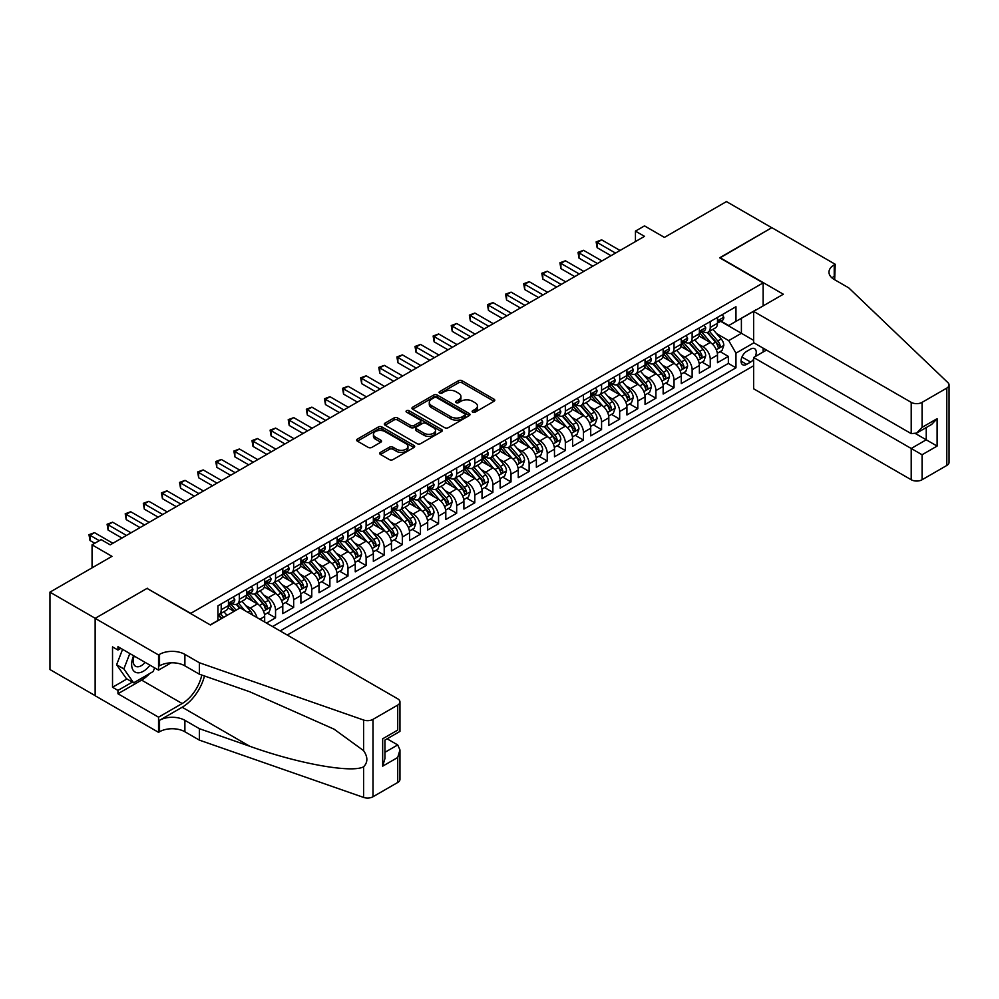 <?xml version="1.0" encoding="UTF-8"?>
<svg xmlns="http://www.w3.org/2000/svg" width="999" height="999" viewBox="0 0 999 999"><rect width="100%" height="100%" fill="white"/><g stroke="black" fill="none" stroke-linecap="round" stroke-linejoin="round"><path stroke-width="1.5" d="M472.664 412.175A1.761 1.011 0 0 0 475.149 412.175L494.043 401.261A2.51 1.449 0 0 0 494.78 400.237A2.51 1.449 0 0 0 494.043 399.213L462.038 380.731A2.51 1.449 0 0 0 458.479 380.731L439.597 391.645A1.761 1.011 0 0 0 439.073 392.357A1.761 1.011 0 0 0 439.597 393.082A1.761 1.011 0 0 0 442.082 393.082L444.53 391.67A8.042 4.645 0 0 1 455.906 391.67L458.566 393.206A8.042 4.645 0 0 1 460.926 396.491A8.042 4.645 0 0 1 458.566 399.775L456.131 401.186A1.761 1.011 0 0 0 455.606 401.91A1.761 1.011 0 0 0 456.131 402.622A1.761 1.011 0 0 0 458.616 402.622L461.063 401.211A8.042 4.645 0 0 1 472.44 401.211L475.099 402.747A8.042 4.645 0 0 1 477.46 406.031A8.042 4.645 0 0 1 475.099 409.315L472.664 410.726A1.761 1.011 0 0 0 472.14 411.451A1.761 1.011 0 0 0 472.664 412.175L472.664 410.726M380.432 452.385A2.51 1.449 0 0 0 379.695 453.409A2.51 1.449 0 0 0 380.432 454.433L389.41 459.615A2.51 1.449 0 0 0 392.969 459.615L413.948 447.502A2.51 1.449 0 0 0 414.685 446.478A2.51 1.449 0 0 0 413.948 445.454L381.943 426.973A2.51 1.449 0 0 0 378.384 426.973L357.405 439.085A2.51 1.449 0 0 0 356.668 440.109A2.51 1.449 0 0 0 357.405 441.146L368.256 447.402A2.51 1.449 0 0 0 371.815 447.402L380.794 442.22A2.51 1.449 0 0 0 381.531 441.196A2.51 1.449 0 0 0 380.794 440.159L375.412 437.062A6.731 3.884 0 0 1 373.439 434.315A6.731 3.884 0 0 1 377.597 430.731A6.731 3.884 0 0 1 384.927 431.568L405.994 443.731A6.731 3.884 0 0 1 407.954 446.478A6.731 3.884 0 0 1 403.808 450.062A6.731 3.884 0 0 1 396.478 449.225L392.969 447.202A2.51 1.449 0 0 0 389.41 447.202L380.432 452.385L380.432 454.433M147.303 588.548L190.772 613.336L763.136 282.892L719.667 257.792L771.74 227.722L726.46 201.586L664.422 237.4L644.492 225.899L635.439 231.119L644.492 236.351L110.177 544.842L101.124 539.61L92.058 544.842L92.058 567.844M147.303 588.236L95.23 618.306L49.95 592.157L111.988 556.343L92.058 544.842M444.705 427.697A2.51 1.449 0 0 0 448.264 427.697L469.243 415.584A2.51 1.449 0 0 0 469.98 414.56A2.51 1.449 0 0 0 469.243 413.524L437.237 395.055A2.51 1.449 0 0 0 433.678 395.055L412.699 407.167A2.51 1.449 0 0 0 411.963 408.191A2.51 1.449 0 0 0 412.699 409.215L444.705 427.697M407.267 412.55A1.761 1.011 0 0 1 409.053 412.799L409.053 410.701L441.595 429.495A2.51 1.449 0 0 1 442.332 430.519A2.51 1.449 0 0 1 441.595 431.543L420.616 443.656A2.51 1.449 0 0 1 417.058 443.656L385.052 425.174L385.052 423.126A2.51 1.449 0 0 0 384.315 424.15A2.51 1.449 0 0 0 385.052 425.174M385.052 423.126L394.031 417.944A2.51 1.449 0 0 1 397.59 417.944L410.564 425.437A2.51 1.449 0 0 0 414.123 425.437L420.079 422.003A2.51 1.449 0 0 0 420.816 420.966A2.51 1.449 0 0 0 420.079 419.942L406.568 412.137A1.761 1.011 0 0 1 406.056 411.426A1.761 1.011 0 0 1 407.142 410.489A1.761 1.011 0 0 1 409.053 410.701M95.142 695.641L49.95 669.542L49.95 592.157M266.483 623.064L275.549 617.832L267.307 613.074M263.748 595.029L268.294 597.652A10.252 5.919 60 0 1 275.549 610.202L282.792 606.018L282.792 613.648L293.656 607.38L285.414 602.622M281.868 584.565L286.413 587.2A10.252 5.919 60 0 1 293.656 599.737L300.899 595.554L300.899 603.196L311.763 596.915L303.521 592.157M299.975 574.113L304.52 576.735A10.252 5.919 60 0 1 311.763 589.285L319.018 585.102L319.018 592.732L329.882 586.463L321.641 581.705M318.094 563.648L322.64 566.283A10.252 5.919 60 0 1 329.882 578.833L337.125 574.65L337.125 582.28L347.989 576.011L339.747 571.241M336.201 553.196L340.746 555.819A10.252 5.919 60 0 1 347.989 568.369L355.244 564.185L355.244 571.828L366.109 565.546L357.867 560.789M354.308 542.744L358.866 545.367A10.252 5.919 60 0 1 366.109 557.917L373.351 553.733L373.351 561.363L384.215 555.094L375.974 550.337M372.427 532.28L376.973 534.902A10.252 5.919 60 0 1 384.215 547.452L391.471 543.269L391.471 550.911L402.335 544.63L394.093 539.872M390.534 521.828L395.092 524.45A10.252 5.919 60 0 1 402.335 537L409.578 532.817L409.578 540.447L420.442 534.178L412.2 529.42M408.653 511.363L413.199 513.998A10.252 5.919 60 0 1 420.442 526.548L427.684 522.365L427.684 529.994L438.561 523.713L430.319 518.956M426.76 500.911L431.318 503.533A10.252 5.919 60 0 1 438.561 516.083L445.804 511.9L445.804 519.53L456.668 513.261L448.426 508.503M444.88 490.459L449.425 493.081A10.252 5.919 60 0 1 456.668 505.631L463.911 501.448L463.911 509.078L474.787 502.809L466.545 498.051M462.987 479.995L467.532 482.617A10.252 5.919 60 0 1 474.787 495.167L482.03 490.984L482.03 498.626L492.894 492.345L484.652 487.587M481.106 469.542L485.651 472.165A10.252 5.919 60 0 1 492.894 484.715L500.137 480.531L500.137 488.161L511.013 481.893L502.772 477.135M499.213 459.078L503.758 461.713A10.252 5.919 60 0 1 511.013 474.25L518.256 470.067L518.256 477.709L529.12 471.428L520.879 466.67M517.332 448.626L521.878 451.248A10.252 5.919 60 0 1 529.12 463.798L536.363 459.615L536.363 467.245L547.24 460.976L538.998 456.218M535.439 438.161L539.984 440.796A10.252 5.919 60 0 1 547.24 453.346L554.482 449.163L554.482 456.793L565.347 450.524L557.105 445.754M553.558 427.709L558.104 430.332A10.252 5.919 60 0 1 565.347 442.882L572.589 438.698L572.589 446.341L583.453 440.059L575.212 435.302M571.665 417.257L576.211 419.88A10.252 5.919 60 0 1 583.453 432.43L590.709 428.246L590.709 435.876L601.573 429.607L593.331 424.85M589.785 406.793L594.33 409.415A10.252 5.919 60 0 1 601.573 421.965L608.816 417.782L608.816 425.424L619.68 419.143L611.438 414.385M607.892 396.341L612.437 398.963A10.252 5.919 60 0 1 619.68 411.513L626.935 407.33L626.935 414.96L637.799 408.691L629.557 403.933M625.998 385.876L630.556 388.511A10.252 5.919 60 0 1 637.799 401.061L645.042 396.878L645.042 404.508L655.906 398.226L647.664 393.469M644.118 375.424L648.663 378.047A10.252 5.919 60 0 1 655.906 390.597L663.149 386.413L663.149 394.043L674.025 387.774L665.784 383.017M662.225 364.972L666.783 367.595A10.252 5.919 60 0 1 674.025 380.144L681.268 375.961L681.268 383.591L692.132 377.322L683.89 372.565M680.344 354.508L684.889 357.13A10.252 5.919 60 0 1 692.132 369.68L699.375 365.497L699.375 373.139L710.252 366.858L710.252 359.228A10.252 5.919 -120 0 0 702.996 346.678L698.451 344.056M702.01 362.1L710.252 366.858M234.066 611.351L228.122 607.916M264.673 622.015L264.673 616.47A10.252 5.919 -120 0 0 257.43 603.92L246.229 597.464M257.005 617.582A10.252 5.919 60 0 0 250.187 608.104L245.642 605.481M282.792 606.018A10.252 5.919 -120 0 0 275.549 593.468L264.348 587M300.899 595.554A10.252 5.919 -120 0 0 293.656 583.016L282.455 576.548M319.018 585.102A10.252 5.919 -120 0 0 311.763 572.552L300.562 566.083M337.125 574.65A10.252 5.919 -120 0 0 329.882 562.1L318.681 555.631M355.244 564.185A10.252 5.919 -120 0 0 347.989 551.635L336.788 545.167M373.351 553.733A10.252 5.919 -120 0 0 366.109 541.183L354.907 534.715M391.471 543.269A10.252 5.919 -120 0 0 384.215 530.719L373.014 524.263M409.578 532.817A10.252 5.919 -120 0 0 402.335 520.267L391.133 513.798M427.684 522.365A10.252 5.919 -120 0 0 420.442 509.815L409.24 503.346M445.804 511.9A10.252 5.919 -120 0 0 438.561 499.35L427.36 492.882M463.911 501.448A10.252 5.919 -120 0 0 456.668 488.898L445.467 482.43M482.03 490.984A10.252 5.919 -120 0 0 474.787 478.434L463.586 471.978M500.137 480.531A10.252 5.919 -120 0 0 492.894 467.982L481.693 461.513M518.256 470.067A10.252 5.919 -120 0 0 511.013 457.53L499.812 451.061M536.363 459.615A10.252 5.919 -120 0 0 529.12 447.065L517.919 440.596M554.482 449.163A10.252 5.919 -120 0 0 547.24 436.613L536.026 430.144M572.589 438.698A10.252 5.919 -120 0 0 565.347 426.148L554.145 419.68M590.709 428.246A10.252 5.919 -120 0 0 583.453 415.696L572.252 409.228M608.816 417.782A10.252 5.919 -120 0 0 601.573 405.232L590.372 398.776M626.935 407.33A10.252 5.919 -120 0 0 619.68 394.78L608.478 388.311M645.042 396.878A10.252 5.919 -120 0 0 637.799 384.328L626.598 377.859M663.149 386.413A10.252 5.919 -120 0 0 655.906 373.863L644.705 367.395M681.268 375.961A10.252 5.919 -120 0 0 674.025 363.411L662.824 356.943M699.375 365.497A10.252 5.919 -120 0 0 692.132 352.947L680.931 346.478M755.269 356.556A7.942 4.583 120 0 0 754.607 348.688A7.942 4.583 120 0 0 750.636 349.088L746.653 351.386A7.942 4.583 120 0 0 741.47 358.379A7.942 4.583 120 0 0 742.682 364.747A7.942 4.583 120 0 0 746.653 364.348L750.636 362.05A7.942 4.583 120 0 0 753.633 359.328M287.225 635.039L753.633 365.759M763.136 282.892L763.136 305.894M763.136 348.139L763.136 352.01M280.157 630.956L735.963 367.807L735.963 353.159L728.721 340.609L716.57 333.591M210.252 624.887L217.944 620.454L217.944 605.806L735.963 306.73L735.963 321.366L755.893 310.077M753.895 342.807L735.963 353.159M231.98 603.458L232.068 603.508A10.252 5.919 60 0 0 237.2 604.02L244.443 599.837A10.252 5.919 -120 0 0 246.566 595.142L246.566 589.285M250.087 592.994L250.187 593.044A10.252 5.919 60 0 0 255.307 593.556L262.55 589.373A10.252 5.919 -120 0 0 264.673 584.69L264.673 578.833M268.207 582.542L268.294 582.592A10.252 5.919 60 0 0 273.426 583.104L280.669 578.921A10.252 5.919 -120 0 0 282.792 574.225L282.792 568.369M286.313 572.077L286.413 572.14A10.252 5.919 60 0 0 291.533 572.639L298.776 568.456A10.252 5.919 -120 0 0 300.899 563.773L300.899 557.917M304.433 561.625L304.52 561.675A10.252 5.919 60 0 0 309.653 562.187L316.895 558.004A10.252 5.919 -120 0 0 319.018 553.309L319.018 547.452M322.54 551.161L322.64 551.223A10.252 5.919 60 0 0 327.759 551.723L335.002 547.539A10.252 5.919 -120 0 0 337.125 542.857L337.125 537M340.659 540.709L340.746 540.759A10.252 5.919 60 0 0 345.866 541.271L353.122 537.087A10.252 5.919 -120 0 0 355.244 532.392L355.244 526.535M358.766 530.257L358.866 530.307A10.252 5.919 60 0 0 363.986 530.819L371.228 526.635A10.252 5.919 -120 0 0 373.351 521.94L373.351 516.083M376.885 519.792L376.973 519.855A10.252 5.919 60 0 0 382.093 520.354L389.348 516.171A10.252 5.919 -120 0 0 391.471 511.488L391.471 505.631M394.992 509.34L395.092 509.39A10.252 5.919 60 0 0 400.212 509.902L407.455 505.719A10.252 5.919 -120 0 0 409.578 501.023L409.578 495.167M413.099 498.876L413.199 498.938A10.252 5.919 60 0 0 418.319 499.438L425.574 495.254A10.252 5.919 -120 0 0 427.684 490.571L427.684 484.715M431.218 488.424L431.318 488.474A10.252 5.919 60 0 0 436.438 488.986L443.681 484.802A10.252 5.919 -120 0 0 445.804 480.107L445.804 474.25M449.325 477.959L449.425 478.022A10.252 5.919 60 0 0 454.545 478.533L461.788 474.35A10.252 5.919 -120 0 0 463.911 469.655L463.911 463.798M467.445 467.507L467.532 467.557A10.252 5.919 60 0 0 472.664 468.069L479.907 463.886A10.252 5.919 -120 0 0 482.03 459.203L482.03 453.346M485.551 457.055L485.651 457.105A10.252 5.919 60 0 0 490.771 457.617L498.014 453.434A10.252 5.919 -120 0 0 500.137 448.738L500.137 442.882M503.671 446.59L503.758 446.653A10.252 5.919 60 0 0 508.891 447.152L516.133 442.969A10.252 5.919 -120 0 0 518.256 438.286L518.256 432.43M521.778 436.138L521.878 436.188A10.252 5.919 60 0 0 526.997 436.7L534.24 432.517A10.252 5.919 -120 0 0 536.363 427.822L536.363 421.965M539.897 425.674L539.984 425.736A10.252 5.919 60 0 0 545.117 426.236L552.36 422.053A10.252 5.919 -120 0 0 554.482 417.37L554.482 411.513M558.004 415.222L558.104 415.272A10.252 5.919 60 0 0 563.224 415.784L570.466 411.6A10.252 5.919 -120 0 0 572.589 406.905L572.589 401.049M576.123 404.77L576.211 404.82A10.252 5.919 60 0 0 581.331 405.332L588.586 401.148A10.252 5.919 -120 0 0 590.709 396.453L590.709 390.597M594.23 394.305L594.33 394.368A10.252 5.919 60 0 0 599.45 394.867L606.693 390.684A10.252 5.919 -120 0 0 608.816 386.001L608.816 380.144M612.35 383.853L612.437 383.903A10.252 5.919 60 0 0 617.557 384.415L624.812 380.232A10.252 5.919 -120 0 0 626.935 375.537L626.935 369.68M630.456 373.389L630.556 373.451A10.252 5.919 60 0 0 635.676 373.951L642.919 369.767A10.252 5.919 -120 0 0 645.042 365.085L645.042 359.228M648.576 362.937L648.663 362.987A10.252 5.919 60 0 0 653.783 363.499L661.038 359.315A10.252 5.919 -120 0 0 663.149 354.62L663.149 348.763M666.683 352.472L666.783 352.535A10.252 5.919 60 0 0 671.902 353.047L679.145 348.863A10.252 5.919 -120 0 0 681.268 344.168L681.268 338.311M684.79 342.02L684.889 342.07A10.252 5.919 60 0 0 690.009 342.582L697.252 338.399A10.252 5.919 -120 0 0 699.375 333.716L699.375 327.859M272.552 626.56L728.358 363.411L728.358 356.406L717.494 362.674L717.494 355.045A10.252 5.919 -120 0 0 710.252 342.495L699.05 336.026M702.909 331.568L702.996 331.618A10.252 5.919 -120 0 0 708.129 332.13A10.252 5.919 -120 0 0 710.252 327.435L710.252 321.578M708.129 332.13L715.371 327.947A10.252 5.919 -120 0 0 717.494 323.251L717.494 317.395M221.204 603.92L221.204 609.777A10.252 5.919 60 0 1 219.081 614.472A10.252 5.919 60 0 1 217.944 614.885M219.081 614.472L226.323 610.289A10.252 5.919 -120 0 0 228.446 605.594L228.446 599.737M239.323 593.468L239.323 599.325A10.252 5.919 60 0 1 237.2 604.02M257.43 583.016L257.43 588.873A10.252 5.919 60 0 1 255.307 593.556M275.549 572.552L275.549 578.409A10.252 5.919 60 0 1 273.426 583.104M293.656 562.1L293.656 567.956A10.252 5.919 60 0 1 291.533 572.639M311.763 551.635L311.763 557.492A10.252 5.919 60 0 1 309.653 562.187M329.882 541.183L329.882 547.04A10.252 5.919 60 0 1 327.759 551.723M347.989 530.719L347.989 536.575A10.252 5.919 60 0 1 345.866 541.271M366.109 520.267L366.109 526.123A10.252 5.919 60 0 1 363.986 530.819M384.215 509.815L384.215 515.671A10.252 5.919 60 0 1 382.093 520.354M402.335 499.35L402.335 505.207A10.252 5.919 60 0 1 400.212 509.902M420.442 488.898L420.442 494.755A10.252 5.919 60 0 1 418.319 499.438M438.561 478.434L438.561 484.29A10.252 5.919 60 0 1 436.438 488.986M456.668 467.982L456.668 473.838A10.252 5.919 60 0 1 454.545 478.533M474.787 457.53L474.787 463.374A10.252 5.919 60 0 1 472.664 468.069M492.894 447.065L492.894 452.922A10.252 5.919 60 0 1 490.771 457.617M511.013 436.613L511.013 442.47A10.252 5.919 60 0 1 508.891 447.152M529.12 426.148L529.12 432.005A10.252 5.919 60 0 1 526.997 436.7M547.24 415.696L547.24 421.553A10.252 5.919 60 0 1 545.117 426.236M565.347 405.232L565.347 411.089A10.252 5.919 60 0 1 563.224 415.784M583.453 394.78L583.453 400.636A10.252 5.919 60 0 1 581.331 405.332M601.573 384.328L601.573 390.184A10.252 5.919 60 0 1 599.45 394.867M619.68 373.863L619.68 379.72A10.252 5.919 60 0 1 617.557 384.415M637.799 363.411L637.799 369.268A10.252 5.919 60 0 1 635.676 373.951M655.906 352.947L655.906 358.803A10.252 5.919 60 0 1 653.783 363.499M674.025 342.495L674.025 348.351A10.252 5.919 60 0 1 671.902 353.047M692.132 332.043L692.132 337.887A10.252 5.919 60 0 1 690.009 342.582M692.132 369.68L692.132 377.322M674.025 380.144L674.025 387.774M655.906 390.597L655.906 398.226M637.799 401.061L637.799 408.691M619.68 411.513L619.68 419.143M601.573 421.965L601.573 429.607M583.453 432.43L583.453 440.059M565.347 442.882L565.347 450.524M547.24 453.346L547.24 460.976M529.12 463.798L529.12 471.428M511.013 474.25L511.013 481.893M492.894 484.715L492.894 492.345M474.787 495.167L474.787 502.809M456.668 505.631L456.668 513.261M438.561 516.083L438.561 523.713M420.442 526.548L420.442 534.178M402.335 537L402.335 544.63M384.215 547.452L384.215 555.094M366.109 557.917L366.109 565.546M347.989 568.369L347.989 576.011M329.882 578.833L329.882 586.463M311.763 589.285L311.763 596.915M293.656 599.737L293.656 607.38M275.549 610.202L275.549 617.832M728.721 340.609L741.395 333.291L741.395 318.231L755.893 309.865M720.654 321.316L753.633 340.347M721.016 321.104L728.721 325.549L735.963 321.366M635.439 231.119L635.439 241.583M720.117 351.648L728.358 356.406M728.358 363.411L735.963 367.807M473.364 412.412L475.099 411.413A8.042 4.645 0 0 0 477.46 408.129L477.46 406.031M460.926 396.491L460.926 398.576A8.042 4.645 0 0 1 458.566 401.86L456.83 402.872M494.006 401.286L462.038 382.829A2.51 1.449 0 0 0 458.479 382.829L440.297 393.331M469.243 413.524L469.243 415.584L437.237 397.14A2.51 1.449 0 0 0 433.678 397.14L412.737 409.24L412.699 407.167M464.797 415.272A1.761 1.011 0 0 0 465.309 414.56A1.761 1.011 0 0 0 464.797 413.836L436.7 397.614A1.761 1.011 0 0 0 434.215 397.614L431.63 399.113A8.042 4.645 0 0 0 429.283 402.397A8.042 4.645 0 0 0 431.63 405.681L450.836 416.758A8.042 4.645 0 0 0 462.212 416.758L464.797 415.272L464.797 417.37A1.761 1.011 0 0 0 465.309 416.645L465.309 414.56M429.283 402.397L429.283 404.483A8.042 4.645 0 0 0 431.63 407.767L431.63 405.681M464.797 417.37L462.212 418.856A8.042 4.645 0 0 1 450.836 418.856L431.63 407.767M385.09 425.199L394.031 420.03L394.031 417.944M420.816 420.966L420.816 423.064A2.51 1.449 0 0 1 420.079 424.088L414.123 427.522A2.51 1.449 0 0 1 410.564 427.522L397.59 420.03A2.51 1.449 0 0 0 394.031 420.03M409.053 412.799L441.558 431.568M424.038 433.216A6.731 3.884 0 0 0 431.368 434.053A6.731 3.884 0 0 0 435.514 430.469A6.731 3.884 0 0 0 433.541 427.722L426.123 423.439A2.51 1.449 0 0 0 422.565 423.439L416.608 426.873A2.51 1.449 0 0 0 415.871 427.897A2.51 1.449 0 0 0 416.608 428.921L424.038 433.216L424.038 435.302A6.731 3.884 0 0 0 431.368 436.151A6.731 3.884 0 0 0 435.514 432.555L435.514 430.469M415.871 427.897L415.871 429.995A2.51 1.449 0 0 0 416.608 431.019L416.608 428.921M424.038 435.302L416.608 431.019M407.954 446.478L407.954 448.576A6.731 3.884 0 0 1 403.808 452.16A6.731 3.884 0 0 1 396.478 451.311L392.969 449.288A2.51 1.449 0 0 0 389.41 449.288L380.469 454.458M373.439 434.315L373.439 436.401A6.731 3.884 0 0 0 375.412 439.148L375.412 437.062M380.756 442.232L375.412 439.148M413.911 447.527L381.943 429.071A2.51 1.449 0 0 0 378.384 429.071L357.442 441.158M717.344 353.246L722.015 350.549L723.825 345.317A6.793 3.921 -120 0 0 721.191 338.948L712.911 329.358M711.251 343.156L701.798 332.205M705.868 339.972L700.386 333.616A16.271 9.391 -120 0 0 699.874 333.042M707.205 332.492L715.571 342.182A6.793 3.921 60 0 1 717.994 346.865C719.018 348.226 719.742 347.814 720.167 345.604A6.793 3.921 -120 0 0 717.744 340.934L709.465 331.343M707.692 332.33L716.695 342.744A3.459 1.998 60 0 1 717.557 344.106L720.167 345.604M717.994 346.865L718.481 347.664M722.289 314.623L723.825 317.295A6.793 3.921 60 0 1 722.427 320.292L718.98 322.277A6.793 3.921 -120 0 0 720.167 320.716L720.029 320.117M615.521 253.084L597.14 242.47L601.66 239.86L620.042 250.474M717.719 322.602L717.744 322.602A6.793 3.921 -120 0 0 718.98 322.277M719.292 320.217L720.167 320.716C719.742 319.692 719.018 320.117 717.994 321.978A6.793 3.921 60 0 1 717.494 322.939M610.988 255.694L597.14 247.702L597.14 242.47L596.141 241.895L601.66 239.86M597.14 247.702L596.141 241.895M133.616 655.731A16.646 9.615 120 0 0 137.525 672.802A16.646 9.615 120 0 0 149.95 665.159M134.178 656.056A11.401 6.581 120 0 0 135.564 666.258A11.401 6.581 120 0 0 137.238 666.77A11.401 6.581 120 0 0 145.105 662.362M154.62 667.856L153.184 671.528L133.629 682.829L126.386 678.646L116.608 664.735L122.577 649.362M133.629 682.829L123.851 668.918L129.82 653.546M116.608 664.735L123.851 668.918M766.483 350.075L753.633 357.505L753.633 388.773L911.213 479.745L911.213 448.476L926.235 439.797L926.235 427.547M753.633 357.505L922.077 454.757L922.077 479.745L946.802 465.472L946.802 388.087A7.68 4.433 0 0 0 949.05 384.952A7.68 4.433 0 0 0 947.939 382.654L848.713 287.849L834.227 279.483A17.932 10.352 180 0 1 828.983 272.165A17.932 10.352 180 0 1 834.227 264.847L835.226 264.273L771.827 227.672L719.942 257.942M719.942 257.63L783.328 294.23L753.633 311.388L911.213 402.36A7.68 4.433 0 0 0 922.077 402.36L946.802 388.087M835.226 264.273L834.677 279.745M753.633 311.388L753.633 342.657L911.213 433.628L911.213 402.36M949.05 384.952L949.05 462.337A7.68 4.433 180 0 1 946.802 465.472M922.077 479.745A7.68 4.433 180 0 1 911.213 479.745M831.967 277.897A17.932 10.352 180 0 1 834.227 276.298L834.227 264.847M915.559 433.628L937.112 446.078L922.077 454.757M922.077 402.36L922.077 427.36L916.645 433.091L911.213 433.628M922.077 427.36L937.112 418.681L931.68 424.413L916.645 433.091M240.135 607.842L397.714 698.825A7.68 4.433 -0 0 1 399.962 701.96A7.68 4.433 -0 0 1 397.714 705.094L372.989 719.367L372.989 796.752A7.68 4.433 180 0 1 363.586 797.414L199.375 740.134L184.89 731.768A17.932 10.352 -0 0 0 159.528 731.768L158.541 732.342L95.142 695.741L95.142 618.356L147.028 588.399L210.427 624.999L240.135 607.842M199.375 740.134L199.375 728.683L249.725 746.241C297.852 763.598 351.611 773.301 363.586 766.82C367.944 762.349 367.944 756.955 363.586 750.636L334.041 729.158L249.725 691.758L199.375 674.2L184.89 665.834A17.932 10.352 -0 0 0 159.528 665.834L159.528 654.382L158.541 654.957L95.142 618.356M199.375 674.2L199.375 662.749L184.89 654.382A17.932 10.352 -0 0 0 159.528 654.382M249.725 746.241L182.168 707.242L159.528 720.316A17.932 10.352 -0 0 1 184.89 720.316L199.375 728.683M397.714 782.479L397.714 757.492L399.962 749.912L399.962 779.345A7.68 4.433 180 0 1 397.714 782.479L372.989 796.752M363.586 750.636L363.586 720.029L199.375 662.749M149.588 673.613A28.821 16.633 -60 0 1 141.596 680.107L117.957 693.756L117.957 690.409L132.368 682.092M120.867 648.363L117.957 650.037L112.525 646.902L112.525 687.275L117.957 690.409M117.957 650.037L117.957 646.69L158.541 670.117L158.541 654.957M158.541 732.342L158.541 717.182L182.168 703.533A28.821 16.633 120 0 0 201.786 675.037M117.957 693.756L158.541 717.182M387.1 738.81L397.714 744.942L399.962 749.912M182.168 707.242A33.367 19.268 120 0 0 204.483 675.973M171.179 662.812L158.541 670.117M363.586 720.029A7.68 4.433 -0 0 0 372.989 719.367M112.525 687.275L126.935 678.958M397.714 757.492L382.679 766.171L384.927 758.591L384.927 740.072L399.962 731.393L399.962 701.96M382.679 766.171L382.679 738.773C385.614 740.459 385.614 740.459 382.679 738.773L397.714 730.094C400.649 731.78 400.649 731.78 397.714 730.094L397.714 705.094M699.225 363.711L703.908 361.001L705.719 355.769A6.793 3.921 -120 0 0 703.071 349.4L694.804 339.822M693.144 353.609L683.678 342.657M687.762 350.424L682.267 344.068A16.271 9.391 -120 0 0 681.768 343.506M689.085 342.957L697.464 352.647A6.793 3.921 60 0 1 699.874 357.317C700.898 358.678 701.623 358.266 702.06 356.069A6.793 3.921 -120 0 0 699.637 351.386L691.358 341.808M689.585 342.794L698.576 353.209A3.459 1.998 60 0 1 699.45 354.558L702.06 356.069M699.874 357.317L700.374 358.129M681.118 374.163L685.801 371.466L687.612 366.233A6.793 3.921 -120 0 0 684.964 359.852L676.685 350.274M675.024 364.073L665.571 353.122M669.642 360.876L664.16 354.533A16.271 9.391 -120 0 0 663.648 353.958M670.978 353.409L679.345 363.099A6.793 3.921 60 0 1 681.768 367.782C682.792 369.143 683.516 368.718 683.94 366.521A6.793 3.921 -120 0 0 681.518 361.85L673.251 352.26M671.465 353.246L680.469 363.661A3.459 1.998 60 0 1 681.33 365.022L683.94 366.521M681.768 367.782L682.267 368.581M662.999 384.615L667.682 381.918L669.492 376.685A6.793 3.921 -120 0 0 666.845 370.317L658.578 360.739M656.917 374.525L647.452 363.574M651.535 371.341L646.041 364.985A16.271 9.391 -120 0 0 645.541 364.423M652.859 363.861L661.238 373.551A6.793 3.921 60 0 1 663.661 378.234C664.672 379.595 665.396 379.183 665.834 376.973A6.793 3.921 -120 0 0 663.411 372.302L655.132 362.724M653.358 363.711L662.349 374.126A3.459 1.998 60 0 1 663.224 375.474L665.834 376.973M663.661 378.234L664.148 379.033M644.892 395.08L649.575 392.37L651.385 387.15A6.793 3.921 -120 0 0 648.738 380.769L640.459 371.191M638.798 384.99L629.345 374.038M633.416 381.793L627.934 375.437A16.271 9.391 -120 0 0 627.422 374.875M634.752 374.325L643.119 384.016A6.793 3.921 60 0 1 645.541 388.686C646.565 390.06 647.29 389.635 647.714 387.437A6.793 3.921 -120 0 0 645.292 382.754L637.025 373.176M635.239 374.163L644.243 384.578A3.459 1.998 60 0 1 645.104 385.926L647.714 387.437M645.541 388.686L646.041 389.498M704.183 325.087L705.719 327.747A6.793 3.921 60 0 1 704.307 330.756L700.873 332.742A6.793 3.921 -120 0 0 702.06 331.181L701.91 330.569M597.402 263.536L579.02 252.922L583.553 250.312L601.935 260.926M699.612 333.054L699.637 333.054A6.793 3.921 -120 0 0 700.873 332.742M701.173 330.669L702.06 331.181C701.623 330.157 700.898 330.569 699.874 332.43A6.793 3.921 60 0 1 699.375 333.391M592.882 266.159L579.02 258.154L579.02 252.922L578.021 252.347L583.553 250.312M579.02 258.154L578.021 252.347M686.063 335.539L687.612 338.211A6.793 3.921 60 0 1 686.201 341.208L682.754 343.194A6.793 3.921 -120 0 0 683.94 341.633L683.803 341.034M579.295 274.001L560.914 263.386L565.434 260.776L583.816 271.378M681.493 343.519L681.518 343.519A6.793 3.921 -120 0 0 682.754 343.194M683.066 341.121L683.94 341.633C683.516 340.609 682.792 341.034 681.768 342.882A6.793 3.921 60 0 1 681.268 343.856M574.762 276.611L560.914 268.619L560.914 263.386L559.915 262.812L565.434 260.776M560.914 268.619L559.915 262.812M667.956 345.991L669.492 348.663A6.793 3.921 60 0 1 668.094 351.66L664.647 353.658A6.793 3.921 -120 0 0 665.834 352.085L665.684 351.486M561.176 284.453L542.794 273.838L547.327 271.228L565.709 281.843M663.386 353.971L663.411 353.971A6.793 3.921 -120 0 0 664.647 353.658M664.947 351.586L665.834 352.085C665.396 351.061 664.672 351.486 663.661 353.346A6.793 3.921 60 0 1 663.149 354.308M556.655 287.075L542.794 279.071L542.794 273.838L541.795 273.264L547.327 271.228M542.794 279.071L541.795 273.264M649.837 356.456L651.385 359.116A6.793 3.921 60 0 1 649.974 362.125L646.54 364.111A6.793 3.921 -120 0 0 647.714 362.55L647.577 361.95M543.069 294.917L524.687 284.303L529.208 281.681L547.589 292.295M645.267 364.423L645.292 364.423A6.793 3.921 -120 0 0 646.54 364.111M646.84 362.038L647.714 362.55C647.29 361.526 646.565 361.938 645.541 363.798A6.793 3.921 60 0 1 645.042 364.772M538.536 297.527L524.687 289.523L524.687 284.303L523.688 283.728L529.208 281.681M524.687 289.523L523.688 283.728M626.773 405.532L631.455 402.834L633.266 397.602A6.793 3.921 -120 0 0 630.619 391.233L622.352 381.643M620.691 395.442L611.238 384.49M615.309 392.257L609.815 385.901A16.271 9.391 -120 0 0 609.315 385.327M616.645 384.777L625.012 394.468A6.793 3.921 60 0 1 627.434 399.15C628.446 400.512 629.17 400.099 629.607 397.889A6.793 3.921 -120 0 0 627.185 393.219L618.905 383.641M617.132 384.627L626.123 395.03A3.459 1.998 60 0 1 626.997 396.391L629.607 397.889M627.434 399.15L627.921 399.95M631.73 366.908L633.266 369.58A6.793 3.921 60 0 1 631.868 372.577L628.421 374.563A6.793 3.921 -120 0 0 629.607 373.002L629.457 372.402M524.95 305.369L506.568 294.755L511.101 292.145L529.482 302.759M627.16 374.887L627.185 374.887A6.793 3.921 -120 0 0 628.421 374.563M628.733 372.502L629.607 373.002C629.17 371.978 628.446 372.402 627.434 374.263A6.793 3.921 60 0 1 626.935 375.224M520.429 307.979L506.568 299.987L506.568 294.755L505.569 294.181L511.101 292.145M506.568 299.987L505.569 294.181M608.666 415.996L613.349 413.286L615.159 408.067A6.793 3.921 -120 0 0 612.512 401.685L604.233 392.108M602.584 405.906L593.119 394.955M597.19 402.709L591.708 396.353A16.271 9.391 -120 0 0 591.196 395.791M598.526 395.242L606.893 404.932A6.793 3.921 60 0 1 609.315 409.602C610.339 410.976 611.063 410.552 611.488 408.354A6.793 3.921 -120 0 0 609.065 403.671L600.799 394.093M599.013 395.08L608.016 405.494A3.459 1.998 60 0 1 608.891 406.843L611.488 408.354M609.315 409.602L609.815 410.414M613.611 377.372L615.159 380.032A6.793 3.921 60 0 1 613.748 383.042L610.314 385.027A6.793 3.921 -120 0 0 611.488 383.466L611.351 382.854M506.843 315.834L488.461 305.219L492.982 302.597L511.376 313.211M609.04 385.339L609.065 385.339A6.793 3.921 -120 0 0 610.314 385.027M610.614 382.954L611.488 383.466C611.063 382.442 610.339 382.854 609.315 384.715A6.793 3.921 60 0 1 608.816 385.676M502.31 318.444L488.461 310.439L488.461 305.219L487.462 304.633L492.982 302.597M488.461 310.439L487.462 304.633M590.546 426.448L595.229 423.751L597.04 418.519A6.793 3.921 -120 0 0 594.405 412.15L586.126 402.56M584.465 416.358L575.012 405.407M579.083 413.174L573.588 406.818A16.271 9.391 -120 0 0 573.089 406.243M580.419 405.694L588.786 415.384A6.793 3.921 60 0 1 591.208 420.067C592.22 421.428 592.944 421.004 593.381 418.806A6.793 3.921 -120 0 0 590.958 414.135L582.679 404.545M580.906 405.532L589.897 415.946A3.459 1.998 60 0 1 590.771 417.307L593.381 418.806M591.208 420.067L591.695 420.866M595.504 387.824L597.04 390.497A6.793 3.921 60 0 1 595.641 393.494L592.195 395.479A6.793 3.921 -120 0 0 593.381 393.918L593.231 393.319M488.723 326.286L470.342 315.672L474.875 313.062L493.256 323.676M590.933 395.804L590.958 395.804A6.793 3.921 -120 0 0 592.195 395.479M592.507 393.419L593.381 393.918C592.956 392.894 592.232 393.319 591.208 395.179A6.793 3.921 60 0 1 590.709 396.141M484.203 328.896L470.342 320.904L470.342 315.672L469.355 315.097L474.875 313.062M470.342 320.904L469.355 315.097M572.439 436.913L577.122 434.203L578.933 428.971A6.793 3.921 -120 0 0 576.286 422.602L568.006 413.024M566.358 426.81L556.893 415.859M560.976 423.626L555.481 417.27A16.271 9.391 -120 0 0 554.982 416.708M562.3 416.158L570.666 425.849A6.793 3.921 60 0 1 573.089 430.519C574.113 431.88 574.837 431.468 575.262 429.27A6.793 3.921 -120 0 0 572.839 424.587L564.572 415.01M562.799 415.996L571.79 426.411A3.459 1.998 60 0 1 572.664 427.759L575.262 429.27M573.089 430.519L573.588 431.318M577.397 398.289L578.933 400.949A6.793 3.921 60 0 1 577.522 403.958L574.088 405.944A6.793 3.921 -120 0 0 575.262 404.37L575.124 403.771M470.616 336.738L452.235 326.124L456.755 323.514L475.149 334.128M572.814 406.256L572.839 406.256A6.793 3.921 -120 0 0 574.088 405.944M574.388 403.871L575.262 404.37C574.837 403.359 574.113 403.771 573.089 405.631A6.793 3.921 60 0 1 572.589 406.593M466.083 339.36L452.235 331.356L452.235 326.124L451.236 325.549L456.755 323.514M452.235 331.356L451.236 325.549M554.32 447.365L559.003 444.667L560.814 439.435A6.793 3.921 -120 0 0 558.179 433.054L549.9 423.476M548.239 437.275L538.786 426.323M542.857 434.078L537.362 427.722A16.271 9.391 -120 0 0 536.863 427.16M544.193 426.61L552.559 436.301A6.793 3.921 60 0 1 554.982 440.971C555.993 442.345 556.718 441.92 557.155 439.722A6.793 3.921 -120 0 0 554.732 435.052L546.453 425.462M544.68 426.448L553.671 436.863A3.459 1.998 60 0 1 554.545 438.211L557.155 439.722M554.982 440.971L555.469 441.783M559.278 408.741L560.814 411.401A6.793 3.921 60 0 1 559.415 414.41L555.968 416.396A6.793 3.921 -120 0 0 557.155 414.835L557.005 414.235M452.51 347.202L434.115 336.588L438.648 333.966L457.03 344.58M554.707 416.72L554.732 416.72A6.793 3.921 -120 0 0 555.968 416.396M556.281 414.323L557.155 414.835C556.73 413.811 556.006 414.235 554.982 416.084A6.793 3.921 60 0 1 554.482 417.058M447.977 349.812L434.115 341.82L434.115 336.588L433.129 336.014L438.648 333.966M434.115 341.82L433.129 336.014M536.213 457.817L540.896 455.119L542.707 449.887A6.793 3.921 -120 0 0 540.059 443.519L531.78 433.941M530.132 447.727L520.666 436.775M524.75 444.543L519.255 438.186A16.271 9.391 -120 0 0 518.756 437.624M526.073 437.062L534.453 446.753A6.793 3.921 60 0 1 536.863 451.436C537.887 452.797 538.611 452.385 539.035 450.174A6.793 3.921 -120 0 0 536.625 445.504L528.346 435.926M526.573 436.913L535.564 447.327A3.459 1.998 60 0 1 536.438 448.676L539.035 450.174M536.863 451.436L537.362 452.235M541.171 419.193L542.707 421.865A6.793 3.921 60 0 1 541.296 424.862L537.862 426.86A6.793 3.921 -120 0 0 539.035 425.287L538.898 424.687M434.39 357.654L416.009 347.04L420.542 344.43L438.923 355.045M536.588 427.172L536.625 427.172A6.793 3.921 -120 0 0 537.862 426.86M538.161 424.787L539.035 425.287C538.611 424.263 537.887 424.687 536.863 426.548A6.793 3.921 60 0 1 536.363 427.51M429.857 360.277L416.009 352.272L416.009 347.04L415.01 346.466L420.542 344.43M416.009 352.272L415.01 346.466M518.106 468.281L522.777 465.571L524.587 460.352A6.793 3.921 -120 0 0 521.953 453.971L513.673 444.393M512.012 458.191L502.559 447.24M506.63 454.995L501.148 448.638A16.271 9.391 -120 0 0 500.636 448.076M507.967 447.527L516.333 457.217A6.793 3.921 60 0 1 518.756 461.888C519.78 463.261 520.504 462.837 520.929 460.639A6.793 3.921 -120 0 0 518.506 455.956L510.227 446.378M508.454 447.365L517.445 457.779A3.459 1.998 60 0 1 518.319 459.128L520.929 460.639M518.756 461.888L519.243 462.699M523.051 429.657L524.587 432.317A6.793 3.921 60 0 1 523.189 435.327L519.742 437.312A6.793 3.921 -120 0 0 520.929 435.751L520.779 435.152M416.283 368.119L397.889 357.505L402.422 354.882L420.804 365.497M518.481 437.624L518.506 437.624A6.793 3.921 -120 0 0 519.742 437.312M520.054 435.239L520.929 435.751C520.504 434.727 519.78 435.139 518.756 437A6.793 3.921 60 0 1 518.256 437.974M411.75 370.729L397.889 362.724L397.889 357.505L396.903 356.93L402.422 354.882M397.889 362.724L396.903 356.93M499.987 478.733L504.67 476.036L506.481 470.804A6.793 3.921 -120 0 0 503.833 464.435L495.554 454.845M493.906 468.643L484.44 457.692M488.523 465.459L483.029 459.103A16.271 9.391 -120 0 0 482.529 458.529M489.847 457.979L498.226 467.669A6.793 3.921 60 0 1 500.636 472.352C501.66 473.713 502.385 473.301 502.809 471.091A6.793 3.921 -120 0 0 500.399 466.421L492.12 456.83M490.347 457.829L499.338 468.231A3.459 1.998 60 0 1 500.212 469.592L502.809 471.091M500.636 472.352L501.136 473.151M504.945 440.109L506.481 442.782A6.793 3.921 60 0 1 505.069 445.779L501.635 447.764A6.793 3.921 -120 0 0 502.809 446.203L502.672 445.604M398.164 378.571L379.782 367.957L384.315 365.347L402.697 375.961M500.362 448.089L500.399 448.089A6.793 3.921 -120 0 0 501.635 447.764M501.935 445.704L502.809 446.203C502.385 445.179 501.66 445.604 500.636 447.465A6.793 3.921 60 0 1 500.137 448.426M393.643 381.181L379.782 373.189L379.782 367.957L378.783 367.382L384.315 365.347M379.782 373.189L378.783 367.382M481.88 489.198L486.55 486.488L488.361 481.256A6.793 3.921 -120 0 0 485.726 474.887L477.447 465.309M475.786 479.095L466.333 468.144M470.404 475.911L464.922 469.555A16.271 9.391 -120 0 0 464.41 468.993M471.74 468.444L480.107 478.134A6.793 3.921 60 0 1 482.529 482.804C483.553 484.165 484.278 483.753 484.702 481.555A6.793 3.921 -120 0 0 482.28 476.873L474.001 467.295M472.227 468.281L481.218 478.696A3.459 1.998 60 0 1 482.092 480.044L484.702 481.555M482.529 482.804L483.017 483.616M486.825 450.574L488.361 453.234A6.793 3.921 60 0 1 486.963 456.243L483.516 458.229A6.793 3.921 -120 0 0 484.702 456.668L484.565 456.056M380.057 389.023L361.663 378.409L366.196 375.799L384.578 386.413M482.255 458.541L482.28 458.541A6.793 3.921 -120 0 0 483.516 458.229M483.828 456.156L484.702 456.668C484.278 455.644 483.553 456.056 482.529 457.917A6.793 3.921 60 0 1 482.03 458.878M375.524 391.645L361.663 383.641L361.663 378.409L360.676 377.834L366.196 375.799M361.663 383.641L360.676 377.834M463.761 499.65L468.444 496.953L470.254 491.72A6.793 3.921 -120 0 0 467.607 485.339L459.34 475.761M457.679 489.56L448.214 478.608M452.297 486.363L446.803 480.019A16.271 9.391 -120 0 0 446.303 479.445M453.621 478.896L462 488.586A6.793 3.921 60 0 1 464.41 493.269C465.434 494.63 466.158 494.205 466.595 492.007A6.793 3.921 -120 0 0 464.173 487.337L455.894 477.747M454.12 478.733L463.111 489.148A3.459 1.998 60 0 1 463.986 490.509L466.595 492.007M464.41 493.269L464.91 494.068M468.718 461.026L470.254 463.698A6.793 3.921 60 0 1 468.843 466.695L465.409 468.681A6.793 3.921 -120 0 0 466.595 467.12L466.446 466.521M361.938 399.488L343.556 388.873L348.089 386.263L366.471 396.865M464.148 469.006L464.173 469.006A6.793 3.921 -120 0 0 465.409 468.681M465.709 466.608L466.595 467.12C466.158 466.096 465.434 466.521 464.41 468.369A6.793 3.921 60 0 1 463.911 469.343M357.417 402.098L343.556 394.106L343.556 388.873L342.557 388.299L348.089 386.263M343.556 394.106L342.557 388.299M445.654 510.102L450.337 507.405L452.135 502.172A6.793 3.921 -120 0 0 449.5 495.804L441.221 486.226M439.56 500.012L430.107 489.06M434.178 496.828L428.696 490.472A16.271 9.391 -120 0 0 428.184 489.91M435.514 489.348L443.881 499.05A6.793 3.921 60 0 1 446.303 503.721C447.327 505.082 448.052 504.67 448.476 502.46A6.793 3.921 -120 0 0 446.053 497.789L437.787 488.211M436.001 489.198L445.005 499.612A3.459 1.998 60 0 1 445.866 500.961L448.476 502.46M446.303 503.721L446.803 504.52M450.599 471.478L452.135 474.15A6.793 3.921 60 0 1 450.736 477.16L447.29 479.145A6.793 3.921 -120 0 0 448.476 477.572L448.339 476.973M343.831 409.94L325.449 399.325L329.97 396.715L348.351 407.33M446.029 479.458L446.053 479.458A6.793 3.921 -120 0 0 447.29 479.145M447.602 477.072L448.476 477.572C448.052 476.56 447.327 476.973 446.303 478.833A6.793 3.921 60 0 1 445.804 479.795M339.298 412.562L325.449 404.558L325.449 399.325L324.45 398.751L329.97 396.715M325.449 404.558L324.45 398.751M427.535 520.566L432.217 517.857L434.028 512.637A6.793 3.921 -120 0 0 431.381 506.256L423.114 496.678M421.453 510.477L411.988 499.525M416.071 507.28L410.577 500.924A16.271 9.391 -120 0 0 410.077 500.362M417.395 499.812L425.774 509.502A6.793 3.921 60 0 1 428.196 514.173C429.208 515.546 429.932 515.122 430.369 512.924A6.793 3.921 -120 0 0 427.947 508.241L419.667 498.663M417.894 499.65L426.885 510.064A3.459 1.998 60 0 1 427.759 511.413L430.369 512.924M428.196 514.173L428.683 514.985M432.492 481.943L434.028 484.602A6.793 3.921 60 0 1 432.629 487.612L429.183 489.597A6.793 3.921 -120 0 0 430.369 488.036L430.219 487.437M325.711 420.404L307.33 409.79L311.863 407.167L330.244 417.782M427.922 489.91L427.947 489.91A6.793 3.921 -120 0 0 429.183 489.597M429.483 487.524L430.369 488.036C429.932 487.012 429.208 487.425 428.196 489.285A6.793 3.921 60 0 1 427.684 490.259M321.191 423.014L307.33 415.01L307.33 409.79L306.331 409.215L311.863 407.167M307.33 415.01L306.331 409.215M409.428 531.018L414.11 528.321L415.921 523.089A6.793 3.921 -120 0 0 413.274 516.72L404.995 507.13M403.334 520.929L393.881 509.977M397.952 517.744L392.47 511.388A16.271 9.391 -120 0 0 391.958 510.814M399.288 510.264L407.654 519.955A6.793 3.921 60 0 1 410.077 524.637C411.101 525.998 411.825 525.586 412.25 523.376A6.793 3.921 -120 0 0 409.827 518.706L401.561 509.128M399.775 510.114L408.778 520.529A3.459 1.998 60 0 1 409.64 521.878L412.25 523.376M410.077 524.637L410.577 525.437M414.373 492.395L415.921 495.067A6.793 3.921 60 0 1 414.51 498.064L411.064 500.049A6.793 3.921 -120 0 0 412.25 498.489L412.112 497.889M307.605 430.856L289.223 420.242L293.743 417.632L312.125 428.246M409.802 500.374L409.827 500.374A6.793 3.921 -120 0 0 411.064 500.049M411.376 497.989L412.25 498.489C411.825 497.465 411.101 497.889 410.077 499.75A6.793 3.921 60 0 1 409.578 500.711M303.072 433.466L289.223 425.474L289.223 420.242L288.224 419.667L293.743 417.632M289.223 425.474L288.224 419.667M391.308 541.483L395.991 538.773L397.802 533.553A6.793 3.921 -120 0 0 395.154 527.172L386.888 517.594M385.227 531.393L375.774 520.442M379.845 528.196L374.35 521.84A16.271 9.391 -120 0 0 373.851 521.278M381.168 520.729L389.548 530.419A6.793 3.921 60 0 1 391.97 535.089C392.982 536.463 393.706 536.038 394.143 533.841A6.793 3.921 -120 0 0 391.72 529.158L383.441 519.58M381.668 520.566L390.659 530.981A3.459 1.998 60 0 1 391.533 532.33L394.143 533.841M391.97 535.089L392.457 535.901M396.266 502.859L397.802 505.519A6.793 3.921 60 0 1 396.403 508.528L392.957 510.514A6.793 3.921 -120 0 0 394.143 508.953L393.993 508.341M289.485 441.321L271.104 430.706L275.637 428.084L294.018 438.698M391.695 510.826L391.72 510.826A6.793 3.921 -120 0 0 392.957 510.514M393.256 508.441L394.143 508.953C393.706 507.929 392.982 508.341 391.97 510.202A6.793 3.921 60 0 1 391.471 511.163M284.965 443.931L271.104 435.926L271.104 430.706L270.105 430.119L275.637 428.084M271.104 435.926L270.105 430.119M373.201 551.935L377.884 549.238L379.695 544.005A6.793 3.921 -120 0 0 377.048 537.637L368.768 528.046M367.108 541.845L357.654 530.894M361.725 538.661L356.243 532.305A16.271 9.391 -120 0 0 355.731 531.73M363.062 531.181L371.428 540.871A6.793 3.921 60 0 1 373.851 545.554C374.875 546.915 375.599 546.49 376.024 544.293A6.793 3.921 -120 0 0 373.601 539.622L365.334 530.032M363.549 531.018L372.552 541.433A3.459 1.998 60 0 1 373.414 542.794L376.024 544.293M373.851 545.554L374.35 546.353M378.146 513.311L379.695 515.984A6.793 3.921 60 0 1 378.284 518.981L374.85 520.966A6.793 3.921 -120 0 0 376.024 519.405L375.886 518.806M271.378 451.773L252.997 441.158L257.517 438.549L275.911 449.163M373.576 521.291L373.601 521.291A6.793 3.921 -120 0 0 374.85 520.966M375.149 518.906L376.024 519.405C375.599 518.381 374.875 518.806 373.851 520.666A6.793 3.921 60 0 1 373.351 521.628M266.845 454.383L252.997 446.391L252.997 441.158L251.998 440.584L257.517 438.549M252.997 446.391L251.998 440.584M355.082 562.4L359.765 559.69L361.576 554.457A6.793 3.921 -120 0 0 358.941 548.089L350.661 538.511M349.001 552.297L339.548 541.346M343.619 549.113L338.124 542.757A16.271 9.391 -120 0 0 337.625 542.195M344.955 541.645L353.321 551.336A6.793 3.921 60 0 1 355.744 556.006C356.755 557.367 357.48 556.955 357.917 554.757A6.793 3.921 -120 0 0 355.494 550.074L347.215 540.496M345.442 541.483L354.433 551.898A3.459 1.998 60 0 1 355.307 553.246L357.917 554.757M355.744 556.006L356.231 556.818M360.04 523.776L361.576 526.436A6.793 3.921 60 0 1 360.177 529.445L356.73 531.431A6.793 3.921 -120 0 0 357.917 529.857L357.767 529.258M253.259 462.225L234.877 451.61L239.41 449.001L257.792 459.615M355.469 531.743L355.494 531.743A6.793 3.921 -120 0 0 356.73 531.431M357.043 529.358L357.917 529.857C357.492 528.846 356.768 529.258 355.744 531.118A6.793 3.921 60 0 1 355.244 532.08M248.739 464.847L234.877 456.843L234.877 451.61L233.878 451.036L239.41 449.001M234.877 456.843L233.878 451.036M336.975 572.852L341.658 570.154L343.469 564.922A6.793 3.921 -120 0 0 340.821 558.541L332.542 548.963M330.894 562.762L321.428 551.81M325.512 559.565L320.017 553.209A16.271 9.391 -120 0 0 319.518 552.647M326.835 552.097L335.202 561.788A6.793 3.921 60 0 1 337.625 566.458C338.649 567.832 339.373 567.407 339.797 565.209A6.793 3.921 -120 0 0 337.375 560.539L329.108 550.948M327.322 551.935L336.326 562.35A3.459 1.998 60 0 1 337.2 563.698L339.797 565.209M337.625 566.458L338.124 567.27M341.92 534.228L343.469 536.888A6.793 3.921 60 0 1 342.058 539.897L338.624 541.883A6.793 3.921 -120 0 0 339.797 540.322L339.66 539.722M235.152 472.689L216.771 462.075L221.291 459.453L239.685 470.067M337.35 542.207L337.375 542.207A6.793 3.921 -120 0 0 338.624 541.883M338.923 539.81L339.797 540.322C339.373 539.298 338.649 539.722 337.625 541.57A6.793 3.921 60 0 1 337.125 542.544M230.619 475.299L216.771 467.307L216.771 462.075L215.772 461.501L221.291 459.453M216.771 467.307L215.772 461.501M318.856 583.304L323.539 580.606L325.349 575.374A6.793 3.921 -120 0 0 322.714 569.005L314.435 559.428M312.774 573.214L303.321 562.262M307.392 570.029L301.898 563.673A16.271 9.391 -120 0 0 301.398 563.111M308.728 562.549L317.095 572.24A6.793 3.921 60 0 1 319.518 576.923C320.529 578.284 321.253 577.872 321.69 575.661A6.793 3.921 -120 0 0 319.268 570.991L310.989 561.413M309.215 562.4L318.206 572.814A3.459 1.998 60 0 1 319.081 574.163L321.69 575.661M319.518 576.923L320.005 577.722M323.813 544.68L325.349 547.352A6.793 3.921 60 0 1 323.951 550.349L320.504 552.347A6.793 3.921 -120 0 0 321.69 550.774L321.541 550.174M217.045 483.141L198.651 472.527L203.184 469.917L221.566 480.531M319.243 552.659L319.268 552.659A6.793 3.921 -120 0 0 320.504 552.347M320.816 550.274L321.69 550.774C321.266 549.75 320.542 550.174 319.518 552.035A6.793 3.921 60 0 1 319.018 552.996M212.512 485.764L198.651 477.759L198.651 472.527L197.665 471.953L203.184 469.917M198.651 477.759L197.665 471.953M300.749 593.768L305.432 591.058L307.242 585.839A6.793 3.921 -120 0 0 304.595 579.457L296.316 569.88M294.668 583.678L285.202 572.727M289.285 580.481L283.791 574.125A16.271 9.391 -120 0 0 283.291 573.563M290.609 573.014L298.976 582.704A6.793 3.921 60 0 1 301.398 587.375C302.422 588.748 303.147 588.324 303.571 586.126A6.793 3.921 -120 0 0 301.161 581.443L292.882 571.865M291.109 572.852L300.1 583.266A3.459 1.998 60 0 1 300.974 584.615L303.571 586.126M301.398 587.375L301.898 588.186M305.706 555.144L307.242 557.804A6.793 3.921 60 0 1 305.831 560.814L302.397 562.799A6.793 3.921 -120 0 0 303.571 561.238L303.434 560.639M198.926 493.606L180.544 482.992L185.065 480.369L203.459 490.984M301.124 563.111L301.161 563.111A6.793 3.921 -120 0 0 302.397 562.799M302.697 560.726L303.571 561.238C303.147 560.214 302.422 560.626 301.398 562.487A6.793 3.921 60 0 1 300.899 563.461M194.393 496.216L180.544 488.211L180.544 482.992L179.545 482.417L185.065 480.369M180.544 488.211L179.545 482.417M282.642 604.22L287.312 601.523L289.123 596.291A6.793 3.921 -120 0 0 286.488 589.922L278.209 580.332M276.548 594.13L267.095 583.179M271.166 590.946L265.684 584.59A16.271 9.391 -120 0 0 265.172 584.015M272.502 583.466L280.869 593.156A6.793 3.921 60 0 1 283.291 597.839C284.303 599.2 285.04 598.788 285.464 596.578A6.793 3.921 -120 0 0 283.042 591.908L274.762 582.317M272.989 583.316L281.98 593.718A3.459 1.998 60 0 1 282.854 595.079L285.464 596.578M283.291 597.839L283.778 598.638M287.587 565.596L289.123 568.269A6.793 3.921 60 0 1 287.724 571.266L284.278 573.251A6.793 3.921 -120 0 0 285.464 571.69L285.314 571.091M180.819 504.058L162.425 493.444L166.958 490.834L185.339 501.448M283.017 573.576L283.042 573.576A6.793 3.921 -120 0 0 284.278 573.251M284.59 571.191L285.464 571.69C285.04 570.666 284.315 571.091 283.291 572.951A6.793 3.921 60 0 1 282.792 573.913M176.286 506.668L162.425 498.676L162.425 493.444L161.438 492.869L166.958 490.834M162.425 498.676L161.438 492.869M264.523 614.685L269.206 611.975L271.016 606.743A6.793 3.921 -120 0 0 268.369 600.374L260.09 590.796M258.441 604.582L248.976 593.643M253.059 601.398L247.565 595.042A16.271 9.391 -120 0 0 247.065 594.48M254.383 593.93L262.762 603.621A6.793 3.921 60 0 1 265.172 608.291C266.196 609.652 266.92 609.24 267.345 607.042A6.793 3.921 -120 0 0 264.935 602.36L256.656 592.782M254.882 593.768L263.873 604.183A3.459 1.998 60 0 1 264.747 605.531L267.345 607.042M265.172 608.291L265.672 609.103M269.48 576.061L271.016 578.721A6.793 3.921 60 0 1 269.605 581.73L266.171 583.716A6.793 3.921 -120 0 0 267.345 582.155L267.208 581.543M162.7 514.51L144.318 503.896L148.851 501.286L167.233 511.9M264.897 584.028L264.935 584.028A6.793 3.921 -120 0 0 266.171 583.716M266.471 581.643L267.345 582.155C266.92 581.131 266.196 581.543 265.172 583.404A6.793 3.921 60 0 1 264.673 584.365M158.179 517.132L144.318 509.128L144.318 503.896L143.319 503.321L148.851 501.286M144.318 509.128L143.319 503.321M252.547 615.009A6.793 3.921 -120 0 0 250.262 610.839L241.983 601.248M236.114 610.164L230.869 604.095M234.353 611.176L229.458 605.506A16.271 9.391 -120 0 0 228.946 604.932M244.892 610.601L238.536 603.234M236.763 604.22L239.972 607.941M236.276 604.383L239.548 608.179M251.361 586.513L252.897 589.185A6.793 3.921 60 0 1 251.498 592.182L248.052 594.168A6.793 3.921 -120 0 0 249.238 592.607L249.088 592.007M144.593 524.975L126.199 514.36L130.732 511.75L149.113 522.365M246.79 594.492L246.815 594.492A6.793 3.921 -120 0 0 248.052 594.168M248.364 592.095L249.238 592.607C248.813 591.583 248.089 592.007 247.065 593.856A6.793 3.921 60 0 1 246.566 594.83M140.06 527.584L126.199 519.592L126.199 514.36L125.212 513.786L130.732 511.75M126.199 519.592L125.212 513.786M227.06 615.396L223.876 611.713M223.614 617.382L220.429 613.698M218.656 614.685L221.865 618.393M218.157 614.835L221.441 618.643M233.254 596.965L234.79 599.637A6.793 3.921 60 0 1 233.379 602.647L229.945 604.632A6.793 3.921 -120 0 0 231.119 603.059L230.981 602.459M126.473 535.427L108.092 524.812L112.625 522.202L131.006 532.817M228.671 604.944L228.709 604.944A6.793 3.921 -120 0 0 229.945 604.632M230.245 602.559L231.119 603.059C230.694 602.047 229.97 602.459 228.946 604.32A6.793 3.921 60 0 1 228.446 605.282M121.953 538.049L108.092 530.044L108.092 524.812L107.093 524.238L112.625 522.202M108.092 530.044L107.093 524.238M99.313 540.659L89.985 535.277L94.505 532.654L112.887 543.269M94.78 543.269L89.985 540.496L89.985 535.277L88.986 534.702L94.505 532.654M89.985 540.496L88.986 534.702M250.187 608.104L257.43 603.92M268.294 597.652L275.549 593.468M286.413 587.2L293.656 583.016M304.52 576.735L311.763 572.552M322.64 566.283L329.882 562.1M340.746 555.819L347.989 551.635M358.866 545.367L366.109 541.183M376.973 534.902L384.215 530.719M395.092 524.45L402.335 520.267M413.199 513.998L420.442 509.815M431.318 503.533L438.561 499.35M449.425 493.081L456.668 488.898M467.532 482.617L474.787 478.434M485.651 472.165L492.894 467.982M503.758 461.713L511.013 457.53M521.878 451.248L529.12 447.065M539.984 440.796L547.24 436.613M558.104 430.332L565.347 426.148M576.211 419.88L583.453 415.696M594.33 409.415L601.573 405.232M612.437 398.963L619.68 394.78M630.556 388.511L637.799 384.328M648.663 378.047L655.906 373.863M666.783 367.595L674.025 363.411M684.889 357.13L692.132 352.947M702.996 346.678L710.252 342.495M710.252 327.435L717.494 323.251M221.204 609.777L228.446 605.594M239.323 599.325L246.566 595.142M257.43 588.873L264.673 584.69M275.549 578.409L282.792 574.225M293.656 567.956L300.899 563.773M311.763 557.492L319.018 553.309M329.882 547.04L337.125 542.857M347.989 536.575L355.244 532.392M366.109 526.123L373.351 521.94M384.215 515.671L391.471 511.488M402.335 505.207L409.578 501.023M420.442 494.755L427.684 490.571M438.561 484.29L445.804 480.107M456.668 473.838L463.911 469.655M474.787 463.374L482.03 459.203M492.894 452.922L500.137 448.738M511.013 442.47L518.256 438.286M529.12 432.005L536.363 427.822M547.24 421.553L554.482 417.37M565.347 411.089L572.589 406.905M583.453 400.636L590.709 396.453M601.573 390.184L608.816 386.001M619.68 379.72L626.935 375.537M637.799 369.268L645.042 365.085M655.906 358.803L663.149 354.62M674.025 348.351L681.268 344.168M692.132 337.887L699.375 333.716M710.252 359.228L717.494 355.045M259.877 619.243L264.673 616.47M741.957 357.03L750.636 362.05M741.033 361.114L746.653 364.348M475.099 411.413L475.099 409.315M456.131 402.622L456.131 401.186M458.566 401.86L458.566 399.775M439.597 393.082L439.597 391.645M458.479 382.829L458.479 380.731M462.038 382.829L462.038 380.731M494.043 401.261L494.043 399.213M433.678 397.14L433.678 395.055M437.237 397.14L437.237 395.055M450.836 418.856L450.836 416.758M462.212 418.856L462.212 416.758M397.59 420.03L397.59 417.944M410.564 427.522L410.564 425.437M414.123 427.522L414.123 425.437M420.079 424.088L420.079 422.003M441.595 431.543L441.595 429.495M389.41 449.288L389.41 447.202M392.969 449.288L392.969 447.202M396.478 451.311L396.478 449.225M380.794 442.22L380.794 440.159M357.405 441.146L357.405 439.085M378.384 429.071L378.384 426.973M381.943 429.071L381.943 426.973M413.948 447.502L413.948 445.454M716.308 349.762L723.788 345.454M717.744 340.934L721.191 338.948M712.337 344.056L715.571 342.182M723.788 317.207L717.494 320.841M937.112 418.681L937.112 446.078M184.89 665.834L184.89 654.382M184.89 720.316L184.89 731.768M363.586 797.414L363.586 766.82M159.528 720.316L159.528 731.768M141.596 680.107L182.168 703.533M384.927 752.322L397.714 744.942M698.189 360.227L705.669 355.906M699.637 351.386L703.071 349.4M694.218 354.508L697.464 352.647M680.082 370.679L687.562 366.358M681.518 361.85L684.964 359.852M676.111 364.972L679.345 363.099M661.962 381.143L669.455 376.823M663.411 372.302L666.845 370.317M657.991 375.424L661.238 373.551M643.856 391.596L651.336 387.275M645.292 382.754L648.738 380.769M639.884 385.889L643.119 384.016M705.669 327.672L699.375 331.306M687.562 338.124L681.268 341.758M669.455 348.589L663.149 352.222M651.336 359.041L645.042 362.674M625.736 402.06L633.229 397.739M627.185 393.219L630.619 391.233M621.778 396.341L625.012 394.468M633.229 369.505L626.935 373.139M607.629 412.512L615.109 408.191M609.065 403.671L612.512 401.685M603.658 406.793L606.893 404.932M615.109 379.957L608.816 383.591M589.522 422.964L597.002 418.643M590.958 414.135L594.405 412.15M585.551 417.257L588.786 415.384M597.002 390.409L590.709 394.043M571.403 433.429L578.883 429.108M572.839 424.587L576.286 422.602M567.432 427.709L570.666 425.849M578.883 400.874L572.589 404.508M553.296 443.881L560.776 439.56M554.732 435.052L558.179 433.054M549.325 438.174L552.559 436.301M560.776 411.326L554.482 414.96M535.177 454.345L542.657 450.025M536.625 445.504L540.059 443.519M531.206 448.626L534.453 446.753M542.657 421.79L536.363 425.424M517.07 464.797L524.55 460.477M518.506 455.956L521.953 453.971M513.099 459.09L516.333 457.217M524.55 432.242L518.256 435.876M498.951 475.249L506.431 470.941M500.399 466.421L503.833 464.435M494.98 469.542L498.226 467.669M506.431 442.694L500.137 446.328M480.844 485.714L488.324 481.393M482.28 476.873L485.726 474.887M476.873 479.995L480.107 478.134M488.324 453.159L482.03 456.793M462.724 496.166L470.204 491.845M464.173 487.337L467.607 485.339M458.753 490.459L462 488.586M470.204 463.611L463.911 467.245M444.617 506.63L452.097 502.31M446.053 497.789L449.5 495.804M440.646 500.911L443.881 499.05M452.097 474.075L445.804 477.709M426.498 517.082L433.978 512.762M427.947 508.241L431.381 506.256M422.527 511.376L425.774 509.502M433.978 484.527L427.684 488.161M408.391 527.547L415.871 523.226M409.827 518.706L413.274 516.72M404.42 521.828L407.654 519.955M415.871 494.992L409.578 498.626M390.272 537.999L397.764 533.678M391.72 529.158L395.154 527.172M386.313 532.28L389.548 530.419M397.764 505.444L391.471 509.078M372.165 548.451L379.645 544.13M373.601 539.622L377.048 537.637M368.194 542.744L371.428 540.871M379.645 515.896L373.351 519.53M354.046 558.916L361.538 554.595M355.494 550.074L358.941 548.089M350.087 553.196L353.321 551.336M361.538 526.361L355.244 529.994M335.939 569.368L343.419 565.047M337.375 560.539L340.821 558.541M331.968 563.661L335.202 561.788M343.419 536.813L337.125 540.447M317.832 579.832L325.312 575.511M319.268 570.991L322.714 569.005M313.861 574.113L317.095 572.24M325.312 547.277L319.018 550.911M299.712 590.284L307.192 585.963M301.161 581.443L304.595 579.457M295.741 584.577L298.976 582.704M307.192 557.729L300.899 561.363M281.606 600.736L289.086 596.428M283.042 591.908L286.488 589.922M277.635 595.029L280.869 593.156M289.086 568.194L282.792 571.828M263.486 611.201L270.966 606.88M264.935 602.36L268.369 600.374M259.515 605.481L262.762 603.621M270.966 578.646L264.673 582.28M247.777 612.262L250.262 610.839M252.859 589.098L246.566 592.732M234.74 599.562L228.446 603.196"/></g></svg>
